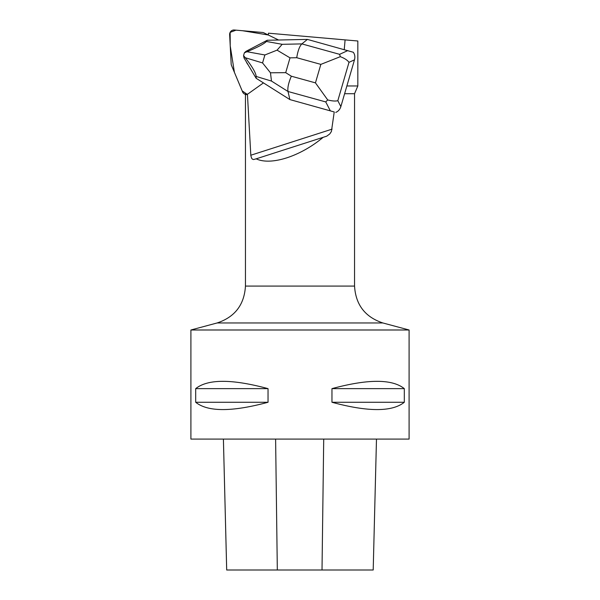 <?xml version="1.0" encoding="UTF-8"?>
<svg xmlns="http://www.w3.org/2000/svg" width="600" height="600" viewBox="0 0 600 600"><rect width="100%" height="100%" fill="white"/><g stroke="black" fill="none" stroke-linecap="round" stroke-linejoin="round"><path stroke-width="0.9" d="M231.487 65.37L242.625 91.965A4.327 4.117 -66 0 0 247.185 94.335L242.183 90.9L234.413 72.352L230.22 45.862L230.138 32.377L236.017 30.15L242.572 30.727L268.282 34.987L263.888 32.85A4.327 4.117 -66 0 0 262.507 32.468L234.292 30A4.327 4.117 -66 0 0 229.642 34.665L231.165 63.93A4.327 4.117 -66 0 0 231.487 65.37M344.25 49.59L345.09 39.885L268.44 33.18L268.282 34.995L278.603 40.02M334.23 111.96L289.882 99.578L334.23 111.96L331.418 131.483L329.782 133.92L326.73 136.178L323.123 137.333C300.42 156.398 270.915 165.87 256.185 158.828L253.56 159.555L252.428 159.157L251.618 158.265L250.83 155.58L247.425 94.102A4.327 4.117 -66 0 0 248.49 93.547L263.46 82.905M409.095 329.993L409.095 439.088L190.905 439.088L190.905 329.993L409.095 329.993L382.845 322.957C365.108 317.04 355.68 304.748 354.548 286.08L245.452 286.08L245.452 93.713M344.61 93.713L354.548 93.713L357.832 85.972L357.832 40.995L345.09 39.885M247.425 94.102L246.075 94.71L244.688 94.095M346.868 85.972L357.832 85.972M248.055 64.718A10.387 9.885 114 0 1 246.36 61.875M223.41 439.088L226.695 570L373.2 570L376.478 439.088M404.31 388.635C392.115 378.9 368.002 378.9 331.965 388.635L331.965 402.27C368.002 412.005 392.115 412.005 404.31 402.27L404.31 388.635L331.965 388.635M268.035 388.635C231.998 378.9 207.885 378.9 195.69 388.635L195.69 402.27C207.885 412.005 231.998 412.005 268.035 402.27L268.035 388.635L195.69 388.635M195.69 402.27L268.035 402.27M331.965 402.27L404.31 402.27M323.123 137.333L256.185 158.828M264.885 54.968L277.065 50.145L290.017 57.855L285.705 72.653L270.472 72.795L262.56 62.932L264.885 54.968L247.005 51.72C257.947 47.13 264.405 43.703 266.377 41.453L267.233 40.26L307.418 39.405L353.288 52.252C354.847 54.435 355.245 56.963 354.487 59.828L348.998 62.34C347.452 60.172 344.558 58.282 340.312 56.677L320.843 64.38L296.722 57.713C297.892 50.67 299.61 46.065 301.875 43.898L307.418 39.405M270.472 72.795L271.478 81.067L288.007 91.492C287.407 87.922 288.517 82.83 291.337 76.207L315.45 82.867L327.705 99.938L325.74 101.925L288.007 91.492L289.882 99.578L256.155 78.293L256.178 76.455C255.9 72.907 252.255 66.66 245.257 57.72L262.56 62.932M327.705 99.938C332.093 101.062 335.46 101.317 337.822 100.695L340.86 106.59L354.487 59.828M340.86 106.59C339.96 109.417 338.265 111.36 335.76 112.417M247.005 51.72L244.373 52.815L245.97 51.345L267.233 40.26M256.155 78.293L244.035 57.983L243.562 55.59L245.257 57.72M243.562 55.59L244.373 52.815M277.065 50.145L282.188 44.318L301.875 43.898L339.608 54.33L340.312 56.677M332.108 129.127L250.8 155.235M277.32 570L275.61 439.088M322.013 570L323.715 439.088M382.845 322.957L217.155 322.957L190.905 329.993M296.722 57.713L290.017 57.855M285.705 72.653L291.337 76.207M315.45 82.867L320.843 64.38M348.998 62.34L337.822 100.695M330.293 110.738L325.74 101.925M271.478 81.067L256.178 76.455M339.608 54.33L347.82 50.573M266.377 41.453L282.188 44.318M354.548 286.08L354.548 93.713M373.2 570L376.485 439.088M226.688 570L223.403 439.088M245.452 286.08C244.32 304.748 234.892 317.04 217.155 322.957"/></g></svg>
